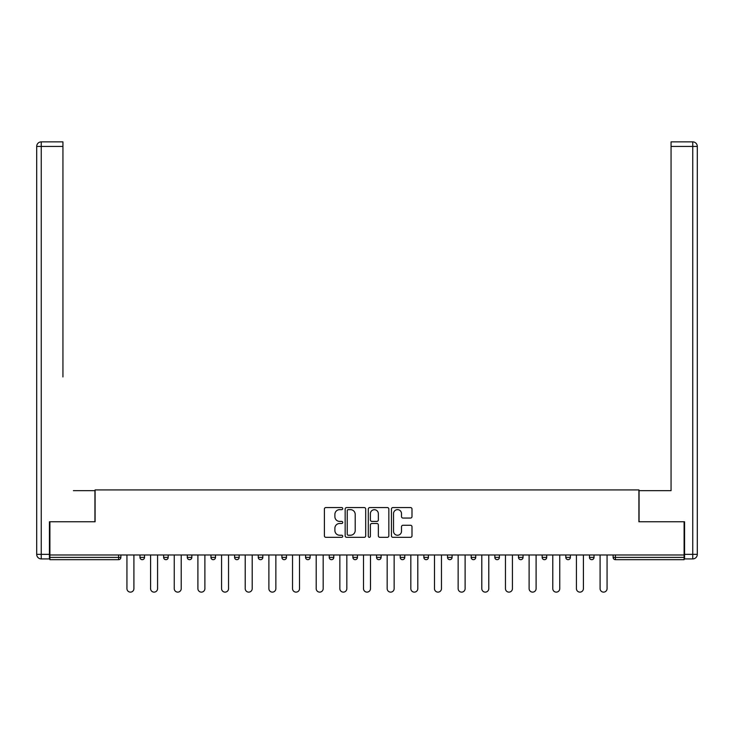 <?xml version="1.0" encoding="UTF-8"?>
<svg xmlns="http://www.w3.org/2000/svg" width="734" height="734" viewBox="0 0 734 734"><rect width="100%" height="100%" fill="white"/><g stroke="black" fill="none" stroke-linecap="round" stroke-linejoin="round"><path stroke-width="1.1" d="M342.732 508.598A1.046 1.046 0 0 0 341.695 507.561L325.878 507.561A1.486 1.486 0 0 0 324.391 509.047L324.391 535.838A1.486 1.486 0 0 0 325.878 537.334L341.695 537.334A1.046 1.046 0 0 0 342.732 536.288A1.046 1.046 0 0 0 341.695 535.242L339.649 535.242A4.762 4.762 0 0 1 334.887 530.48L334.887 528.251A4.762 4.762 0 0 1 339.649 523.489L341.695 523.489A1.046 1.046 0 0 0 342.732 522.443A1.046 1.046 0 0 0 341.695 521.406L339.649 521.406A4.762 4.762 0 0 1 334.887 516.635L334.887 514.406A4.762 4.762 0 0 1 339.649 509.644L341.695 509.644A1.046 1.046 0 0 0 342.732 508.598M410.508 518.057A1.486 1.486 0 0 0 411.994 516.562L411.994 509.047A1.486 1.486 0 0 0 410.508 507.561L392.938 507.561A1.486 1.486 0 0 0 391.451 509.047L391.451 535.838A1.486 1.486 0 0 0 392.938 537.334L410.508 537.334A1.486 1.486 0 0 0 411.994 535.838L411.994 526.764A1.486 1.486 0 0 0 410.508 525.269L402.984 525.269A1.486 1.486 0 0 0 401.498 526.764L401.498 531.26A3.982 3.982 0 0 1 397.516 535.242A3.982 3.982 0 0 1 393.534 531.26L393.534 513.626A3.982 3.982 0 0 1 397.516 509.644A3.982 3.982 0 0 1 401.498 513.626L401.498 516.562A1.486 1.486 0 0 0 402.984 518.057L410.508 518.057M49.894 554.977L49.894 521.764L95.09 521.764L95.09 489.917L638.91 489.917L638.91 521.764L684.106 521.764L684.106 554.977L49.894 554.977L49.894 557.4L118.596 557.4L118.596 554.977M365.697 509.047A1.486 1.486 0 0 0 364.211 507.561L346.641 507.561A1.486 1.486 0 0 0 345.154 509.047L345.154 535.838A1.486 1.486 0 0 0 346.641 537.334L364.211 537.334A1.486 1.486 0 0 0 365.697 535.838L365.697 509.047M369.789 507.561L387.359 507.561A1.486 1.486 0 0 1 388.846 509.047L388.846 535.838A1.486 1.486 0 0 1 387.359 537.334L379.836 537.334A1.486 1.486 0 0 1 378.349 535.838L378.349 524.975A1.486 1.486 0 0 0 376.863 523.489L371.872 523.489A1.486 1.486 0 0 0 370.386 524.975L370.386 536.288A1.046 1.046 0 0 1 369.349 537.334A1.046 1.046 0 0 1 368.303 536.288L368.303 509.047A1.486 1.486 0 0 1 369.789 507.561M118.596 559.675A2.275 2.275 0 0 0 120.871 557.4L118.596 557.4L118.596 559.675A2.275 2.275 0 0 0 120.871 557.4L120.871 554.977L120.871 557.4A2.275 2.275 0 0 1 118.596 559.675L49.894 559.675L49.894 557.4M684.106 554.977L684.106 559.675L615.404 559.675A2.275 2.275 0 0 1 613.129 557.4L613.129 554.977M139.974 554.977L139.974 557.4L139.974 554.977M142.249 559.675A2.275 2.275 0 0 1 139.974 557.4A2.275 2.275 0 0 0 142.249 559.675A2.275 2.275 0 0 0 144.525 557.4L144.525 554.977L144.525 557.4A2.275 2.275 0 0 1 142.249 559.675A2.275 2.275 0 0 1 139.974 557.4L144.525 557.4A2.275 2.275 0 0 1 142.249 559.675M163.636 554.977L163.636 557.4L163.636 554.977M168.187 554.977L168.187 557.4L168.187 554.977M187.289 554.977L187.289 557.4L187.289 554.977M191.84 554.977L191.84 557.4L191.84 554.977M210.952 554.977L210.952 557.4L210.952 554.977M215.502 554.977L215.502 557.4L215.502 554.977M234.605 554.977L234.605 557.4L234.605 554.977M239.156 554.977L239.156 557.4L239.156 554.977M262.818 554.977L262.818 557.4L258.267 557.4A2.275 2.275 0 0 0 260.542 559.675A2.275 2.275 0 0 1 258.267 557.4L258.267 554.977M281.92 554.977L281.92 557.4L281.92 554.977M286.471 554.977L286.471 557.4L286.471 554.977M305.583 554.977L305.583 557.4L305.583 554.977M310.133 554.977L310.133 557.4A2.275 2.275 0 0 1 307.858 559.675A2.275 2.275 0 0 1 305.583 557.4L310.133 557.4A2.275 2.275 0 0 1 307.858 559.675M329.236 554.977L329.236 557.4L329.236 554.977M333.786 554.977L333.786 557.4L333.786 554.977M352.898 554.977L352.898 557.4L352.898 554.977M357.449 554.977L357.449 557.4L357.449 554.977M376.551 554.977L376.551 557.4L376.551 554.977M381.102 554.977L381.102 557.4L381.102 554.977M400.213 554.977L400.213 557.4L400.213 554.977M404.764 554.977L404.764 557.4L404.764 554.977M423.867 554.977L423.867 557.4L423.867 554.977M428.417 554.977L428.417 557.4L428.417 554.977M452.08 554.977L452.08 557.4A2.275 2.275 0 0 1 449.804 559.675A2.275 2.275 0 0 1 447.529 557.4L447.529 554.977M475.733 554.977L475.733 557.4A2.275 2.275 0 0 1 473.458 559.675A2.275 2.275 0 0 1 471.182 557.4L471.182 554.977M499.395 554.977L499.395 557.4A2.275 2.275 0 0 1 497.12 559.675A2.275 2.275 0 0 1 494.844 557.4L494.844 554.977M523.048 554.977L523.048 557.4A2.275 2.275 0 0 1 520.773 559.675A2.275 2.275 0 0 1 518.498 557.4L518.498 554.977M544.435 559.675A2.275 2.275 0 0 0 546.711 557.4L546.711 554.977L546.711 557.4A2.275 2.275 0 0 1 544.435 559.675A2.275 2.275 0 0 1 542.16 557.4L542.16 554.977M570.364 554.977L570.364 557.4A2.275 2.275 0 0 1 568.088 559.675A2.275 2.275 0 0 1 565.813 557.4L565.813 554.977M589.475 554.977L589.475 557.4L589.475 554.977M594.026 554.977L594.026 557.4A2.275 2.275 0 0 1 591.751 559.675A2.275 2.275 0 0 1 589.475 557.4L594.026 557.4A2.275 2.275 0 0 1 591.751 559.675M165.912 559.675A2.275 2.275 0 0 1 163.636 557.4A2.275 2.275 0 0 0 165.912 559.675A2.275 2.275 0 0 0 168.187 557.4A2.275 2.275 0 0 1 165.912 559.675A2.275 2.275 0 0 1 163.636 557.4L168.187 557.4A2.275 2.275 0 0 1 165.912 559.675M189.565 559.675A2.275 2.275 0 0 1 187.289 557.4A2.275 2.275 0 0 0 189.565 559.675A2.275 2.275 0 0 0 191.84 557.4A2.275 2.275 0 0 1 189.565 559.675A2.275 2.275 0 0 1 187.289 557.4L191.84 557.4A2.275 2.275 0 0 1 189.565 559.675M213.227 559.675A2.275 2.275 0 0 1 210.952 557.4A2.275 2.275 0 0 0 213.227 559.675A2.275 2.275 0 0 0 215.502 557.4A2.275 2.275 0 0 1 213.227 559.675A2.275 2.275 0 0 1 210.952 557.4L215.502 557.4A2.275 2.275 0 0 1 213.227 559.675M236.88 559.675A2.275 2.275 0 0 1 234.605 557.4A2.275 2.275 0 0 0 236.88 559.675A2.275 2.275 0 0 0 239.156 557.4A2.275 2.275 0 0 1 236.88 559.675A2.275 2.275 0 0 1 234.605 557.4L239.156 557.4A2.275 2.275 0 0 1 236.88 559.675M260.542 559.675A2.275 2.275 0 0 0 262.818 557.4A2.275 2.275 0 0 1 260.542 559.675A2.275 2.275 0 0 1 258.267 557.4M284.196 559.675A2.275 2.275 0 0 1 281.92 557.4L286.471 557.4A2.275 2.275 0 0 1 284.196 559.675A2.275 2.275 0 0 0 286.471 557.4A2.275 2.275 0 0 1 284.196 559.675M331.511 559.675A2.275 2.275 0 0 1 329.236 557.4A2.275 2.275 0 0 0 331.511 559.675A2.275 2.275 0 0 0 333.786 557.4A2.275 2.275 0 0 1 331.511 559.675A2.275 2.275 0 0 1 329.236 557.4L333.786 557.4M355.173 559.675A2.275 2.275 0 0 1 352.898 557.4A2.275 2.275 0 0 0 355.173 559.675A2.275 2.275 0 0 0 357.449 557.4A2.275 2.275 0 0 1 355.173 559.675A2.275 2.275 0 0 1 352.898 557.4L357.449 557.4A2.275 2.275 0 0 1 355.173 559.675M378.827 559.675A2.275 2.275 0 0 1 376.551 557.4L381.102 557.4A2.275 2.275 0 0 1 378.827 559.675A2.275 2.275 0 0 0 381.102 557.4M402.489 559.675A2.275 2.275 0 0 1 400.213 557.4L404.764 557.4A2.275 2.275 0 0 1 402.489 559.675A2.275 2.275 0 0 0 404.764 557.4M426.142 559.675A2.275 2.275 0 0 1 423.867 557.4A2.275 2.275 0 0 0 426.142 559.675A2.275 2.275 0 0 0 428.417 557.4A2.275 2.275 0 0 1 426.142 559.675A2.275 2.275 0 0 1 423.867 557.4L428.417 557.4M348.283 509.644A1.046 1.046 0 0 0 347.237 510.68L347.237 534.205A1.046 1.046 0 0 0 348.283 535.242L350.439 535.242A4.762 4.762 0 0 0 355.201 530.48L355.201 514.406A4.762 4.762 0 0 0 350.439 509.644L348.283 509.644M378.349 513.699A3.982 3.982 0 0 0 374.368 509.717A3.982 3.982 0 0 0 370.386 513.699L370.386 519.911A1.486 1.486 0 0 0 371.872 521.406L376.863 521.406A1.486 1.486 0 0 0 378.349 519.911L378.349 513.699M126.936 554.977L126.936 588.64A3.486 3.486 0 0 0 130.423 592.127A3.486 3.486 0 0 0 133.909 588.64L133.909 554.977M150.589 554.977L150.589 588.64A3.486 3.486 0 0 0 154.076 592.127A3.486 3.486 0 0 0 157.571 588.64L157.571 554.977M174.252 554.977L174.252 588.64A3.486 3.486 0 0 0 177.738 592.127A3.486 3.486 0 0 0 181.225 588.64L181.225 554.977M197.905 554.977L197.905 588.64A3.486 3.486 0 0 0 201.391 592.127A3.486 3.486 0 0 0 204.887 588.64L204.887 554.977M221.567 554.977L221.567 588.64A3.486 3.486 0 0 0 225.054 592.127A3.486 3.486 0 0 0 228.54 588.64L228.54 554.977M245.22 554.977L245.22 588.64A3.486 3.486 0 0 0 248.707 592.127A3.486 3.486 0 0 0 252.202 588.64L252.202 554.977M36.7 146.424A4.551 4.551 0 0 1 41.251 141.873A4.551 4.551 0 0 0 36.7 146.424L36.7 554.363L36.7 146.424L41.251 146.424L41.251 141.873L62.94 141.873L62.94 146.424L41.251 146.424L41.251 554.363L49.435 554.363L49.435 521.764L94.934 521.764L94.934 490.67L73.4 490.67M62.94 146.424L62.94 376.937M49.435 554.363L49.435 558.913L41.251 558.913A4.551 4.551 0 0 1 36.7 554.363L41.251 554.363L41.251 558.913M660.6 490.67L671.059 490.67L671.059 141.873L692.749 141.873A4.551 4.551 0 0 1 697.3 146.424L697.3 554.363A4.551 4.551 0 0 1 692.749 558.913L684.565 558.913L684.565 521.764L639.066 521.764L639.066 490.67L671.059 490.67L671.059 376.937M684.565 554.363L692.749 554.363L692.749 146.424L697.3 146.424A4.551 4.551 0 0 0 692.749 141.873A4.551 4.551 0 0 1 697.3 146.424A4.551 4.551 0 0 0 692.749 141.873L692.749 146.424L671.059 146.424M692.749 558.913A4.551 4.551 0 0 0 697.3 554.363L692.749 554.363L692.749 558.913M268.883 554.977L268.883 588.64A3.486 3.486 0 0 0 272.369 592.127A3.486 3.486 0 0 0 275.856 588.64L275.856 554.977M292.536 554.977L292.536 588.64A3.486 3.486 0 0 0 296.022 592.127A3.486 3.486 0 0 0 299.518 588.64L299.518 554.977M316.198 554.977L316.198 588.64A3.486 3.486 0 0 0 319.685 592.127A3.486 3.486 0 0 0 323.171 588.64L323.171 554.977M339.851 554.977L339.851 588.64A3.486 3.486 0 0 0 343.338 592.127A3.486 3.486 0 0 0 346.833 588.64L346.833 554.977M363.513 554.977L363.513 588.64A3.486 3.486 0 0 0 367 592.127A3.486 3.486 0 0 0 370.486 588.64L370.486 554.977M387.167 554.977L387.167 588.64A3.486 3.486 0 0 0 390.662 592.127A3.486 3.486 0 0 0 394.149 588.64L394.149 554.977M410.829 554.977L410.829 588.64A3.486 3.486 0 0 0 414.315 592.127A3.486 3.486 0 0 0 417.802 588.64L417.802 554.977M434.482 554.977L434.482 588.64A3.486 3.486 0 0 0 437.978 592.127A3.486 3.486 0 0 0 441.464 588.64L441.464 554.977M458.144 554.977L458.144 588.64A3.486 3.486 0 0 0 461.631 592.127A3.486 3.486 0 0 0 465.117 588.64L465.117 554.977M481.798 554.977L481.798 588.64A3.486 3.486 0 0 0 485.293 592.127A3.486 3.486 0 0 0 488.78 588.64L488.78 554.977M505.46 554.977L505.46 588.64A3.486 3.486 0 0 0 508.946 592.127A3.486 3.486 0 0 0 512.433 588.64L512.433 554.977M529.113 554.977L529.113 588.64A3.486 3.486 0 0 0 532.609 592.127A3.486 3.486 0 0 0 536.095 588.64L536.095 554.977M552.775 554.977L552.775 588.64A3.486 3.486 0 0 0 556.262 592.127A3.486 3.486 0 0 0 559.748 588.64L559.748 554.977M576.429 554.977L576.429 588.64A3.486 3.486 0 0 0 579.924 592.127A3.486 3.486 0 0 0 583.411 588.64L583.411 554.977M600.091 554.977L600.091 588.64A3.486 3.486 0 0 0 603.577 592.127A3.486 3.486 0 0 0 607.064 588.64L607.064 554.977M615.404 554.977L615.404 557.4L684.106 557.4M613.129 557.4L615.404 557.4L615.404 559.675M449.804 559.675A2.275 2.275 0 0 0 452.08 557.4L447.529 557.4M473.458 559.675A2.275 2.275 0 0 0 475.733 557.4L471.182 557.4M497.12 559.675A2.275 2.275 0 0 0 499.395 557.4L494.844 557.4M520.773 559.675A2.275 2.275 0 0 0 523.048 557.4L518.498 557.4M546.711 557.4L542.16 557.4M568.088 559.675A2.275 2.275 0 0 0 570.364 557.4L565.813 557.4"/></g></svg>
